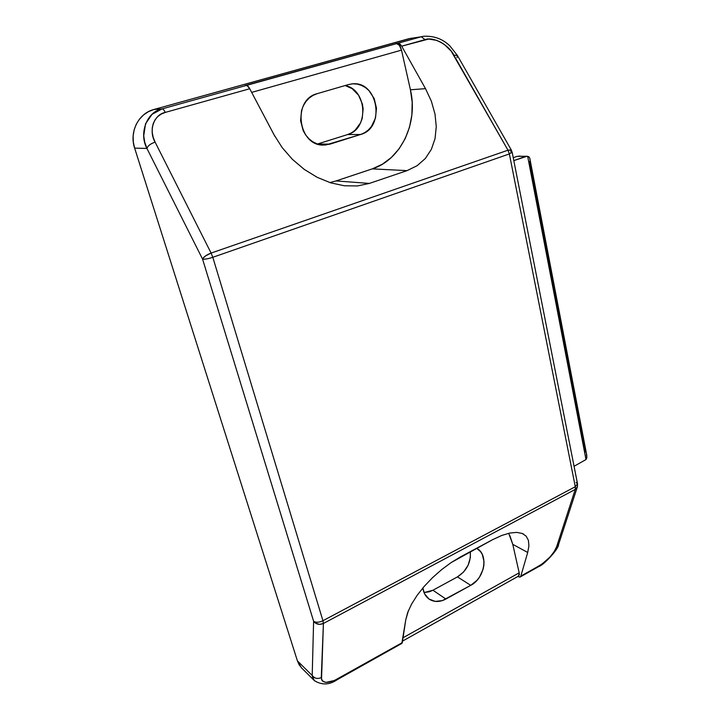 <?xml version="1.0" encoding="UTF-8"?>
<svg xmlns="http://www.w3.org/2000/svg" width="720" height="720" viewBox="0 0 720 720"><rect width="100%" height="100%" fill="white"/><g stroke="black" fill="none" stroke-linecap="round" stroke-linejoin="round"><path stroke-width="1.08" d="M274.923 136.422L249.741 88.74L165.312 112.401L161.262 114.039L157.806 116.523L155.088 119.754L153.207 123.615L152.244 127.953L152.244 132.615L153.207 137.403L155.106 142.137L211.104 253.071L507.987 150.201L451.206 51.192L444.501 44.604L440.622 42.138L436.59 40.347L428.661 39.06L401.688 46.17L425.502 88.65L431.379 101.259L435.015 114.093L436.266 126.693L435.051 138.591L431.37 149.337L425.34 158.499L417.132 165.699L407.052 170.631L369.378 183.42L357.399 185.949L344.358 185.778L330.777 182.871L317.214 177.345L304.236 169.38L292.383 159.327L282.15 147.582L273.969 134.658L249.741 88.74L247.104 85.608L245.043 85.59L421.263 36.756L409.041 38.664L153.864 109.503L162.117 108.882L397.935 43.254L399.843 43.893L401.688 46.17L425.502 88.65L410.427 89.793L401.499 50.139L399.321 45.216L396.36 43.488C398.592 43.596 400.302 45.819 401.499 50.139L410.427 89.793L425.502 88.65L431.379 101.259L435.015 114.093L436.266 126.693L435.051 138.591L431.37 149.337L425.34 158.499L417.132 165.699L407.052 170.631L372.258 168.876C400.824 159.921 418.446 123.165 410.427 89.793L412.191 102.33L411.876 114.939L409.518 127.161L405.207 138.582L399.096 148.806L391.383 157.464L382.329 164.241L372.258 168.876L407.052 170.631L369.378 183.42L336.087 180.936L372.258 168.876L336.087 180.936L369.378 183.42L357.399 185.949L344.358 185.778L330.777 182.871L317.214 177.345L304.236 169.38L292.383 159.327L282.15 147.582M301.968 668.304L299.16 664.776L297.414 660.888L134.631 148.122L133.308 142.038L133.146 135.855L134.154 129.816L136.296 124.155L139.491 119.115L143.595 114.894L148.455 111.645L153.864 109.503L411.363 38.169M347.607 134.559L351.54 132.831L355.086 130.248L360.504 122.967L362.178 118.539L363.141 108.909L362.403 104.076L358.587 95.247L352.152 88.65L345.15 85.527C367.335 89.631 369.045 129.132 347.607 134.559L360.648 134.478L364.644 132.705L368.253 130.068L371.331 126.657L375.48 118.089L376.488 108.243L374.202 98.586L368.919 90.54L365.373 87.525L361.404 85.347L357.156 84.096L352.782 83.826L348.462 84.564L317.178 93.672L312.957 95.427L309.15 98.109L305.892 101.61L303.318 105.804L301.536 110.52L300.591 120.735L303.192 130.662L305.712 135.018L308.907 138.744L312.651 141.696L316.8 143.757L321.192 144.873L325.665 144.999L360.648 134.478L347.607 134.559L317.502 144.009L347.607 134.559M457.452 576.891L463.59 572.022L468.117 565.209L470.358 557.478L470.313 551.628C471.06 562.437 466.767 570.861 457.452 576.891L470.736 585.342L442.368 600.597L435.285 601.398L429.048 599.058L424.629 593.901L422.856 587.97C423.522 592.785 425.538 596.448 428.904 598.959L428.904 598.959C433.944 602.289 439.605 602.316 445.896 599.049L432.936 590.229L457.452 576.891L470.736 585.342L445.896 599.049L432.936 590.229L457.452 576.891M424.035 592.587L429.453 591.741L432.936 590.229L424.035 592.587M518.373 576.72L519.93 577.08L542.043 564.021L550.026 557.001L554.184 551.637L556.659 546.633L575.253 489.42L323.415 623.466L321.525 679.509L322.407 680.994L325.944 682.416L334.395 680.499L402.309 642.6L405.783 619.677L407.763 612.315L411.588 604.089L417.141 595.323L424.206 586.395L432.504 577.683L441.657 569.601L451.269 562.491L492.696 539.64L501.624 535.509L509.733 533.07L516.69 532.386L522.234 533.448L526.176 536.166L528.417 540.387L528.912 545.904L527.697 552.474L520.821 576.108L520.146 577.008L518.373 576.72M511.335 150.075L457.416 55.512L453.798 55.062L507.987 150.201L509.364 153.927L512.163 152.244L511.137 149.895L507.987 150.201L511.407 150.192L510.804 151.902L512.163 152.244L509.364 153.927L212.796 257.301L322.938 620.712L575.289 486.729L509.364 153.927L507.987 150.201L211.104 253.071L212.796 257.301L509.364 153.927L575.289 486.729L322.938 620.712L323.415 623.466L575.253 489.42L575.289 486.729L575.253 489.42L556.659 546.633C553.527 554.058 547.74 560.421 539.298 565.74L520.821 576.108L527.697 552.474L512.766 544.329L508.707 533.295M401.823 643.419L402.309 642.6L337.635 678.879C327.618 683.874 322.164 683.442 321.273 677.574L323.415 623.466C319.437 625.131 316.17 624.393 313.614 621.261L312.201 675.486L297.414 660.888L134.631 148.122L146.934 148.446L202.563 259.11L313.614 621.261L312.201 675.486L297.414 660.888L301.509 667.854L314.361 680.607L312.921 678.42L312.201 675.486L314.208 680.445M337.347 679.608L401.832 643.419L405.783 619.677L408.447 610.578M411.588 604.089L417.141 595.323L424.206 586.395L432.504 577.683L441.657 569.601L451.269 562.491L460.908 556.668L492.696 539.64L501.624 535.509L509.733 533.07L516.69 532.386L522.234 533.448L526.176 536.166L528.417 540.387M528.912 545.904L527.697 552.474L512.766 544.329L509.904 535.716M518.553 576.099L519.345 574.596L519.183 572.823L512.766 544.329L519.183 572.823L403.047 637.74L519.183 572.823L518.571 576.09L402.534 641.115M476.613 548.253L480.537 551.61L482.328 554.508L484.011 561.6L483.849 565.533L483.021 569.511L479.511 577.071L476.964 580.356L470.736 585.342C484.677 578.331 488.736 554.715 476.982 548.469L476.613 548.253M329.868 182.592L336.087 180.936M251.667 92.394L401.499 50.139L251.667 92.394M348.462 84.564L352.116 83.88C378.144 80.478 385.695 128.025 360.648 134.478L330.03 144.135L317.511 144.009L330.03 144.135L323.586 145.071C298.134 146.16 291.924 99.63 317.178 93.672L348.462 84.564M518.868 156.069L525.393 156.519L513.81 160.605L527.04 156.258L517.23 156.33L513.243 157.725L517.23 156.33L527.661 156.321L585.99 459.567L586.827 457.839L586.773 455.292L529.857 158.571L529.074 156.987L527.661 156.321L585.99 459.567L574.056 466.281L585.99 459.567L586.827 457.839L586.368 453.96M585.45 452.133L529.587 161.271M529.767 158.148L529.893 159.615M527.04 156.258L529.362 157.302M153.864 109.503C138.438 113.373 129.123 132.003 134.631 148.122L146.934 148.446L144.72 142.155L143.73 135.783L145.521 123.804L152.01 114.363L162.117 108.882L153.864 109.503M457.326 55.35L449.937 45.999C442.881 38.988 434.088 35.739 423.567 36.261L423.747 36.234M314.649 680.895L314.361 680.607C321.858 685.314 329.499 684.99 337.275 679.653L337.635 678.879L337.275 679.653M321.273 677.574C317.592 679.185 314.568 678.492 312.201 675.486C314.568 678.492 317.592 679.185 321.273 677.574M322.938 620.712C318.978 622.539 315.873 622.719 313.614 621.261L315.468 623.115L319.563 624.375L323.415 623.466L322.938 620.712L212.796 257.301C208.125 258.822 204.714 259.425 202.563 259.11L313.614 621.261C315.873 622.719 318.978 622.539 322.938 620.712M202.923 258.39L202.563 259.11C204.714 259.425 208.125 258.822 212.796 257.301L211.104 253.071L205.533 255.906L202.923 258.39M146.934 148.446L202.563 259.11C203.688 256.86 206.541 254.844 211.104 253.071L155.106 142.137C150.543 143.703 147.825 145.809 146.934 148.446C147.825 145.809 150.543 143.703 155.106 142.137C148.266 130.644 153.99 114.435 165.312 112.401C164.097 110.079 163.035 108.909 162.117 108.882C147.114 111.555 138.6 133.173 146.934 148.446M246.321 85.446L162.117 108.882C163.035 108.909 164.097 110.079 165.312 112.401L249.741 88.74C248.526 86.517 247.383 85.419 246.321 85.446M538.596 566.649L520.254 576.945M558.72 544.014L556.659 546.633L558.72 544.041L577.242 487.305M577.413 486.783L575.253 489.42L577.413 486.783L577.539 483.984M576.081 482.436L577.503 483.768L575.289 486.729L577.503 483.768L512.163 152.244M423.378 36.297L421.263 36.756L425.061 39.618C433.188 36.387 448.767 44.793 453.798 55.062L457.407 55.485L457.02 57.537M421.263 36.756L397.935 43.254L401.688 46.17L425.061 39.618L421.263 36.756M523.557 534.069L523.053 533.808M538.704 566.586C543.384 565.452 558.918 548.829 558.549 544.545"/></g></svg>

